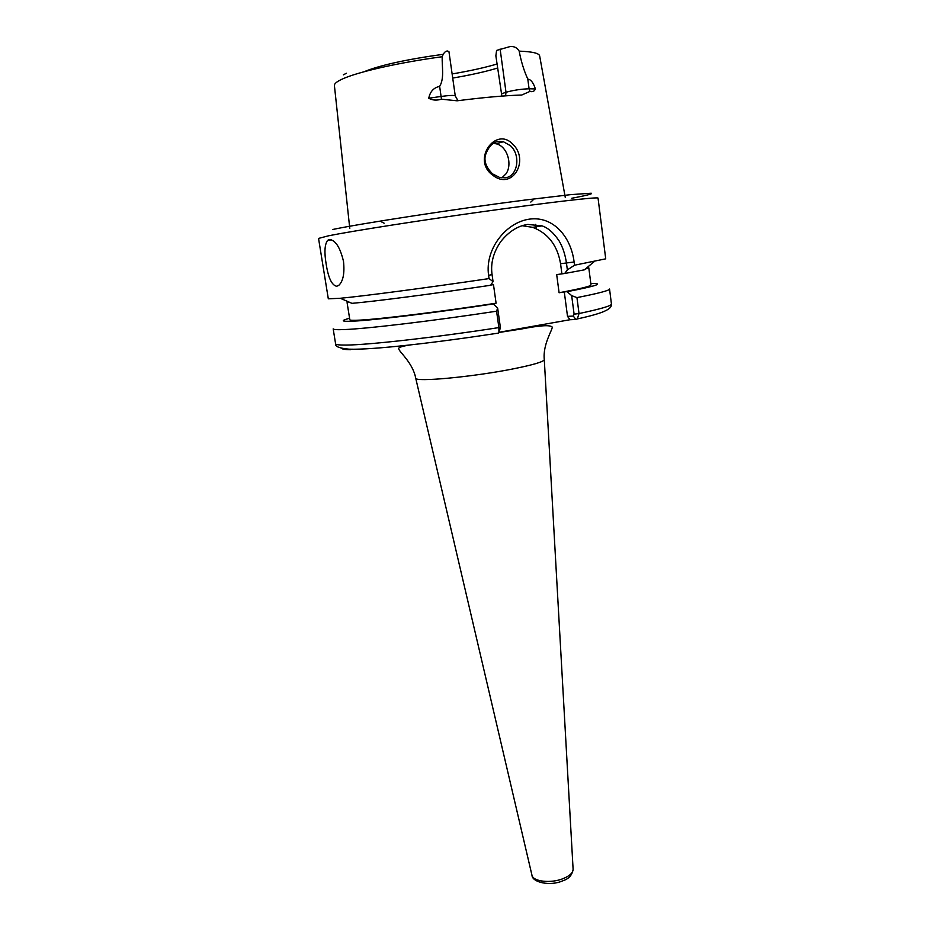 <?xml version="1.0" encoding="UTF-8"?>
<svg xmlns="http://www.w3.org/2000/svg" width="930" height="930" viewBox="0 0 930 930"><rect width="100%" height="100%" fill="white"/><g stroke="black" fill="none" stroke-linecap="round" stroke-linejoin="round"><path stroke-width="1.4" d="M492.47 174.968C471.545 159.821 495.644 126.236 512.5 143.929C530.1 159.879 512.314 191.359 492.47 174.968M498.945 141.43C493.051 141.825 488.552 146.382 485.448 155.089C483.844 161.239 486.227 167.516 492.609 173.91L499.515 177.409L504.932 177.793C517.638 177.026 521.277 155.298 510.407 145.685L503.409 141.732L498.945 141.43M567.358 269.898L566.463 263.085C565.161 254.343 562.697 246.95 559.093 240.893C553.582 232.733 547.898 227.734 542.027 225.874L527.88 224.432C517.917 225.792 508.919 231.465 500.886 241.451C493.388 252.228 490.447 263.283 492.075 274.629L493.063 281.616L489.052 278.582C427.289 287.707 363.072 296.159 340.299 298.274L328.313 298.809L318.548 238.417L328.627 235.778C351.366 231.186 420.79 220.282 486.716 211.11C552.734 201.903 598.676 196.683 598.048 198.137L605.721 258.831L574.542 265.213L567.358 269.898L564.684 273.49L556.686 274.594L559.093 292.752L564.278 291.892L567.509 316.34L573.31 316.084L574.101 314.166L571.671 295.635L576.949 297.612L579.03 313.55L574.101 314.166M326.151 264.027C328.313 277.954 331.836 285.37 336.73 286.266L338.752 285.37C343.147 281.325 344.728 273.327 343.507 261.388C340.078 247.159 335.323 239.882 329.232 239.545L327.651 240.347C324.663 244.311 324.163 252.204 326.151 264.027M594.084 261.702L584.342 269.851L564.684 273.49M498.073 333.161L498.922 331.847L498.887 327.593L496.574 311.201L497.655 308.074L493.272 303.936C435.112 312.759 373.767 320.222 353.249 321.164C341.322 321.722 340.101 320.745 349.575 318.258M496.574 311.201C432.822 320.931 365.606 328.895 343.682 329.592C336.788 329.848 333.277 329.604 333.173 328.86L335.591 343.775C335.73 344.704 339.252 345.135 346.158 345.065C368.152 344.972 435.287 337.439 498.887 327.593L500.328 327.093L500.084 328.767M490.773 285.068L493.481 284.638L496.097 303.203C440.204 311.759 379.603 319.199 359.492 320.141C353.133 320.478 349.913 320.339 349.82 319.734L347.088 302.645L348.634 301.901M501.909 177.828L506.06 173.759C512.697 164.285 507.199 146.056 496.05 143.766L493.179 143.406M501.875 96.104L495.864 55.835L496.585 50.429L509.942 46.605C514.046 46.128 517.115 47.639 519.173 51.138C521.137 61.496 524.009 70.796 527.787 79.05C530.879 79.469 533.413 82.758 535.378 88.92C534.436 91.314 532.634 92.14 529.961 91.396L521.765 95.023C504.676 95.546 483.112 97.476 457.072 100.8L441.483 99.196C436.623 100.638 432.38 100.324 428.753 98.243L441.087 96.441C449.574 95.313 454.293 95.139 455.258 95.918L457.955 100.684M452.131 73.947C469.929 70.924 484.879 67.611 496.98 64.031M452.712 78.062C470.813 74.981 485.751 71.645 497.527 68.053M455.258 95.918L448.946 51.638L447.586 51.011C445.4 50.976 443.61 52.882 442.227 56.73C441.785 66.437 444.587 78.294 439.646 86.409C433.752 87.594 430.125 91.535 428.753 98.243M489.052 278.582L488.587 275.28C484.751 248.868 506.28 222.189 529.577 219.12C553.001 215.934 570.915 236.429 574.124 262.004L574.542 265.213M497.655 308.074L500.328 327.093M576.949 297.612C598.781 293.299 609.65 290.439 609.545 289.032L611.44 304.017C611.591 305.784 600.792 308.958 579.03 313.55L577.332 318.92L575.856 319.49L570.044 319.722L567.509 316.34M575.856 319.49L573.31 316.084M522.207 225.723L532.727 227.35C548.165 233.314 557.442 245.439 560.558 263.725L561.883 273.769M496.097 303.203L493.272 303.936M570.044 319.722L498.805 332.336M564.278 291.892L567.091 291.683L571.671 295.635M340.299 298.274L351.947 303.343C373.535 301.553 433.717 293.764 490.633 285.266L493.063 281.616M442.994 54.335C406.352 59.415 380.01 65.228 363.956 71.773M590.817 283.499C604.872 283.15 596.967 285.882 567.091 291.683M587.109 267.538L588.795 267.817L591.003 284.975C591.015 286.161 580.378 288.753 559.093 292.752M588.795 267.817L585.249 269.096M531.925 875.037L531.983 875.316C533.111 881.64 551.072 883.605 563.208 878.594C569.648 875.932 572.95 872.863 573.113 869.387L573.101 869.097M442.227 56.73C399.086 62.496 357.26 72.029 342.147 79.131C336.66 81.677 334.079 83.84 334.416 85.63L349.785 228.524M544.294 359.689L573.113 869.387C572.159 875.165 568.707 878.966 562.778 880.803C550.327 886.441 532.251 882.454 531.983 875.316L415.722 378.219C414.978 382.23 471.138 377.115 511.361 369.233C532.413 365.083 543.387 361.91 544.294 359.689C542.643 344.507 552.501 329.964 552.246 327.081C550.211 324.756 539.946 325.395 521.451 328.999L498.747 332.522M501.828 93.686L506.001 92.268C513.465 90.21 521.16 89.047 529.089 88.78L529.961 91.396M527.787 79.05L529.089 88.78L535.378 88.92M500.119 49.011L506.001 92.268L505.583 95.837M441.483 99.196L439.646 86.409M492.075 274.629L488.587 275.28M560.558 263.725L574.124 262.004M571.764 198.264C586.33 195.509 593.433 193.707 591.224 193.219L570.636 194.637L524.09 200.171C455.421 208.994 359.445 223.77 332.894 229.454M346.46 73.249L343.379 74.819M565.277 197.462L539.679 56.056C539.342 53.266 532.506 51.638 519.173 51.138M350.471 349.668C344.995 349.61 342.101 349.169 341.763 348.343M335.591 343.775C334.847 346.46 339.322 348.262 349.006 349.169C372.325 350.052 436.6 342.589 498.445 333.103M530.798 202.077L532.971 200.078M535.726 224.363L536.319 228.745M503.409 141.732L496.05 143.766M331.533 239.824L327.651 240.347M415.722 378.219C413.013 363.188 399.458 352.017 398.889 349.18C397.505 347.704 401.376 346.274 410.49 344.891M498.933 331.847L500.305 328.244M532.727 227.35L542.004 225.874M384.171 223.212L381.521 221.898M611.44 304.017C611.801 307.935 608.383 312.248 577.332 318.92"/></g></svg>
